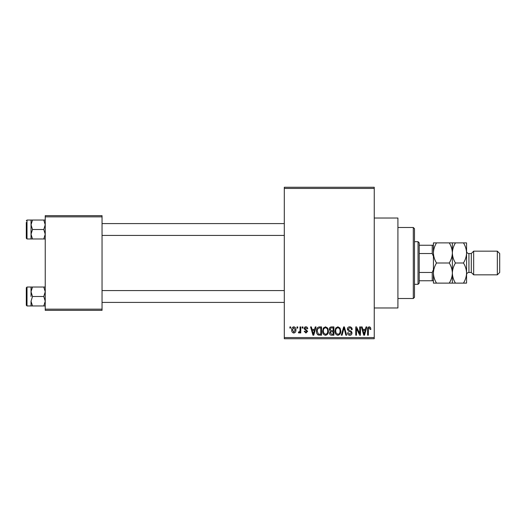<?xml version="1.0" encoding="UTF-8"?>
<svg xmlns="http://www.w3.org/2000/svg" width="526" height="526" viewBox="0 0 526 526"><rect width="100%" height="100%" fill="white"/><g stroke="black" fill="none" stroke-linecap="round" stroke-linejoin="round"><path stroke-width="0.79" d="M374.249 218.027L397.919 218.027L397.919 307.973L374.249 307.973M296.999 328.092L296.999 326.909L297.749 326.909L297.749 328.092L296.999 328.092M300.011 330.032L300.011 326.909L300.767 326.909L300.767 332.932L300.011 332.932L300.011 331.972L299.116 333.043L298.4 332.721L298.61 331.86L299.156 331.965L299.873 331.262L300.011 330.032M302.161 328.092L302.161 326.909L302.917 326.909L302.917 328.092L302.161 328.092M304.1 328.75C304.133 327.547 304.745 326.896 305.922 326.804C307.053 326.909 307.664 327.56 307.756 328.737L307.006 328.849L305.869 327.665L304.85 328.599L307.651 331.321L305.954 333.043L304.206 331.321L304.962 331.216L305.928 332.182L306.895 331.446L304.1 328.75M314.601 329.381L315.252 326.909L316.041 326.909L313.752 335.193L312.957 335.193L310.557 326.909L311.346 326.909L311.997 329.381L314.601 329.381M325.509 326.804L327.672 328.099L328.415 330.939C328.579 333.293 327.606 334.746 325.509 335.299C323.444 334.76 322.477 333.339 322.602 331.045L323.352 328.066L325.509 326.804M337.883 326.804L340.046 328.099L340.789 330.939C340.953 333.293 339.98 334.746 337.876 335.299C335.818 334.76 334.852 333.339 334.977 331.045L335.726 328.066L337.883 326.804M369.285 326.804L370.462 327.389L370.915 329.381L370.159 329.493L369.252 327.77L368.437 328.395L368.332 335.193L367.575 335.193L367.575 329.572C367.391 328.06 367.963 327.139 369.285 326.804M284.303 337.56L374.249 337.56L374.249 338.744L284.303 338.744L284.303 187.256L374.249 187.256L374.249 188.44L284.303 188.44M374.249 337.56L374.249 188.44M365.386 329.381L366.037 326.909L366.826 326.909L364.531 335.193L363.742 335.193L361.336 326.909L362.125 326.909L362.776 329.381L365.386 329.381M359.725 333.537L359.725 326.909L360.474 326.909L360.474 335.193L359.672 335.193L356.497 328.553L356.497 335.193L355.74 335.193L355.74 326.909L356.549 326.909L359.725 333.537M347.351 329.204C347.436 327.705 348.219 326.902 349.698 326.804C351.329 326.975 352.157 327.908 352.19 329.598L351.44 329.703C351.375 328.533 350.776 327.889 349.632 327.77L348.107 329.191L349.981 330.755C351.237 331.025 351.901 331.781 351.979 333.03C351.92 334.431 351.21 335.187 349.836 335.299C348.37 335.161 347.614 334.332 347.568 332.826L348.317 332.721L349.81 334.332L351.223 333.004L350.987 332.156L348.495 331.176L347.351 329.204M341.289 335.193L343.656 326.909L344.392 326.909L346.627 335.193L345.845 335.193L344.07 327.876L342.078 335.193L341.289 335.193M329.276 329.342C329.289 327.783 330.052 326.975 331.571 326.909L333.905 326.909L333.905 335.193L331.564 335.193C330.249 335.141 329.559 334.444 329.493 333.109L330.302 331.373L329.276 329.342M316.474 331.097C316.277 328.743 317.224 327.343 319.321 326.909L321.531 326.909L321.531 335.193L318.23 335.042C316.908 334.115 316.323 332.8 316.474 331.097M291.726 329.986C291.582 328.257 292.278 327.198 293.824 326.804C295.349 327.185 296.046 328.224 295.921 329.92C296.053 331.623 295.349 332.662 293.824 333.043C292.318 332.669 291.621 331.65 291.726 329.986M289.898 328.092L289.898 326.909L290.648 326.909L290.648 328.092L289.898 328.092M45.236 215.66L102.044 215.66L102.044 216.844L45.236 216.844L45.236 215.66M102.044 309.156L102.044 310.34L45.236 310.34L45.236 309.156L102.044 309.156L102.044 216.844M45.236 309.156L45.236 216.844M364.426 332.761L365.129 330.354L363.032 330.354L364.084 334.332L364.426 332.761M337.876 334.332C339.487 333.885 340.204 332.754 340.033 330.926C340.138 329.223 339.421 328.171 337.889 327.77C336.311 328.198 335.595 329.302 335.733 331.071L336.048 332.938L337.876 334.332M333.149 334.227L333.149 331.748L330.946 331.827L330.243 332.978L331.84 334.227L333.149 334.227M333.149 330.782L333.149 327.876L330.775 327.981L330.032 329.335L331.663 330.782L333.149 330.782M325.502 334.332C327.113 333.885 327.836 332.754 327.665 330.926C327.764 329.223 327.047 328.171 325.515 327.77C323.937 328.198 323.22 329.302 323.358 331.071L323.681 332.938L325.502 334.332M320.775 334.227L320.775 327.876L319.42 327.876L317.526 329.085L317.224 331.11L318.368 334.063L320.775 334.227M313.647 332.761L314.351 330.354L312.253 330.354L313.299 334.332L313.647 332.761M293.843 332.182L295.171 329.927L293.804 327.665L292.482 329.927L293.843 332.182M413.305 298.505L413.305 227.495L414.488 228.678L414.488 297.321L413.305 298.505L397.919 298.505M413.305 227.495L397.919 227.495M31.034 291.759L31.034 296.493L31.034 291.759L32.5 287.025L31.034 287.025L31.034 291.759L32.5 296.493L43.77 296.493L45.236 301.227L43.77 305.961L32.5 305.961L31.034 301.227L32.5 296.493M27.01 305.961L26.3 305.251L26.3 287.735L27.01 287.025L27.01 305.961L32.5 305.961M45.236 287.025L43.77 287.025L45.236 291.759L43.77 296.493M43.77 287.025L32.5 287.025M43.77 305.961L45.236 305.961M31.034 301.227L31.034 305.961M418.038 241.697L419.222 242.88L419.222 283.12L418.038 284.303L418.038 241.697L414.488 241.697M419.222 245.248L433.424 245.248M419.222 272.468L432.24 272.468L433.424 269.588M433.424 256.412L432.24 253.532L432.24 245.248M419.222 253.532L432.24 253.532M433.424 280.752L432.24 280.752L432.24 272.468M419.222 280.752L432.24 280.752M45.236 220.039L43.77 220.039L45.236 224.773L43.77 229.507L45.236 234.241L43.77 238.975L32.5 238.975L31.034 234.241L31.034 224.773L32.5 220.039L31.034 220.039L31.034 234.241L32.5 229.507L31.034 224.773M31.034 220.039L27.01 220.039L27.01 238.975L26.3 238.265L26.3 222.406M43.77 220.039L32.5 220.039M43.77 229.507L32.5 229.507M43.77 238.975L45.236 238.975M31.034 234.241L31.034 238.975L32.5 238.975M471.296 253.532L471.296 272.468L473.663 274.835L473.663 251.165L471.296 253.532L468.929 253.532A2.367 2.367 0 0 1 466.562 251.165M497.333 251.165L499.7 253.532L499.7 272.468L497.333 274.835L497.333 251.165L473.663 251.165M471.296 272.468L468.929 272.468A2.367 2.367 0 0 0 466.562 274.835M497.333 274.835L473.663 274.835M436.534 263C434.588 259.87 433.555 256.517 433.424 252.94C433.542 249.409 434.581 246.056 436.534 242.88L433.424 242.88L433.424 273.06C433.542 269.529 434.581 266.176 436.534 263L449.25 263C451.196 266.13 452.228 269.483 452.36 273.06C452.242 276.591 451.203 279.944 449.25 283.12L436.534 283.12C434.588 279.99 433.555 276.637 433.424 273.06L433.424 283.12L436.534 283.12M452.36 242.88L452.36 252.94C452.478 249.409 453.517 246.056 455.47 242.88L449.25 242.88C451.196 246.01 452.228 249.363 452.36 252.94C452.242 256.471 451.203 259.824 449.25 263M449.25 242.88L436.534 242.88M449.25 283.12L455.47 283.12C453.524 279.99 452.492 276.637 452.36 273.06L452.36 283.12M452.36 252.94L452.36 273.06C452.478 269.529 453.517 266.176 455.47 263C453.524 259.87 452.492 256.517 452.36 252.94M463.452 283.12C465.405 279.944 466.444 276.591 466.562 273.06C466.43 269.483 465.398 266.13 463.452 263C465.405 259.824 466.444 256.471 466.562 252.94C466.43 249.363 465.398 246.01 463.452 242.88L466.562 242.88L466.562 283.12L455.47 283.12M463.452 263L455.47 263M463.452 242.88L455.47 242.88M468.929 253.532L468.929 272.468M27.01 287.025L31.034 287.025M284.303 302.411L102.044 302.411M284.303 290.576L102.044 290.576M102.044 223.589L284.303 223.589M102.044 235.424L284.303 235.424M418.038 284.303L414.488 284.303M27.01 238.975L31.034 238.975M27.01 220.039L26.3 220.749L27.01 220.039"/></g></svg>

